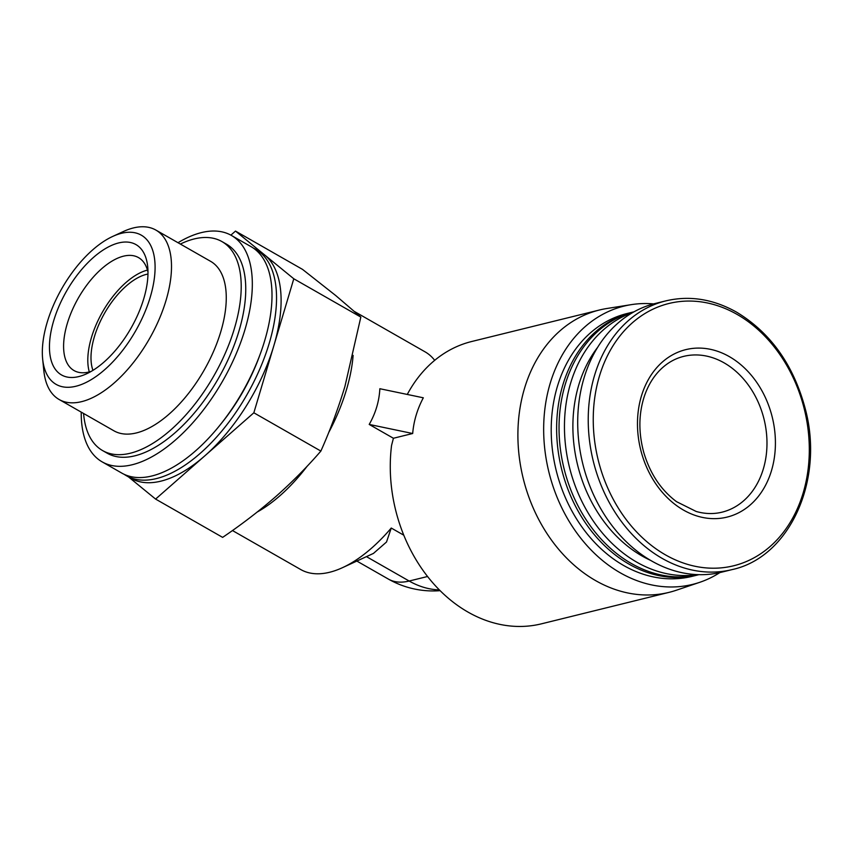 <?xml version="1.0" encoding="UTF-8"?>
<svg xmlns="http://www.w3.org/2000/svg" width="853" height="853" viewBox="0 0 853 853"><rect width="100%" height="100%" fill="white"/><g stroke="black" fill="none" stroke-linecap="round" stroke-linejoin="round"><path stroke-width="1.28" d="M147.974 274.026A60.168 29.791 -60.3 0 0 94.363 336.828A60.168 29.791 -60.3 0 0 92.945 370.351M257.286 511.992A125.348 62.066 -60.3 0 0 307.176 466.196M328.672 432.599A125.348 62.066 -60.3 0 0 353.121 355.402M232.453 530.534L300.704 569.527A125.348 62.066 -60.3 0 0 342.511 567.661A125.348 62.066 -60.3 0 0 391.25 528.039L403.746 535.172M393.414 438.261L369.21 424.431C375.661 413.129 379.212 401.23 379.852 388.723L423.323 397.797C417.277 409.184 413.726 421.083 412.681 433.505L393.414 438.261L391.559 445.426A145.405 114.27 -103.9 0 0 541.356 623.852L668.997 592.377A145.405 114.27 -103.9 0 1 523.241 478.554A145.405 114.27 -103.9 0 1 599.382 310.023A145.405 114.27 -103.9 0 1 606.846 308.509L631.327 304.638A143.304 112.617 -103.9 0 1 653.59 303.903M434.689 360.339A125.348 62.066 -60.3 0 0 425.061 351.841L354.795 311.697M719.847 572.598A143.304 112.617 -103.9 0 1 699.791 582.3L676.312 590.244A145.405 114.27 -103.9 0 1 668.997 592.377M407.276 394.449A145.405 114.27 -103.9 0 1 471.73 341.499L599.382 310.023M373.582 553.298L386.505 542.018L391.25 528.039M230.875 235.14L235.492 231.088L264.643 254.94A130.37 64.551 -60.3 0 0 260.208 251.891L255.676 249.3A130.37 64.551 -60.3 0 0 253.352 248.095M124.122 474.3A130.37 64.551 -60.3 0 0 126.34 475.686L130.872 478.277A130.37 64.551 -60.3 0 0 204.72 455.928L155.598 499.08L128.547 476.955M204.72 455.928A130.37 64.551 -60.3 0 0 273.824 345.785L253.842 412.788L204.72 455.928M273.824 345.785A130.37 64.551 -60.3 0 0 264.643 254.94L293.795 278.782L273.824 345.785M126.34 475.686A130.37 64.551 -60.3 0 0 247.061 394.512A130.37 64.551 -60.3 0 0 255.676 249.3M220.522 424.421A120.337 59.593 -60.3 0 0 259.344 356.469M81.227 412.127A130.37 64.551 -60.3 0 0 102.125 461.857L121.798 473.095A130.37 64.551 -60.3 0 0 242.519 391.922A130.37 64.551 -60.3 0 0 251.134 246.698L231.462 235.471A130.37 64.551 -60.3 0 0 178.01 242.71M102.125 461.857A130.37 64.551 -60.3 0 0 222.846 380.683A130.37 64.551 -60.3 0 0 231.462 235.471M83.573 413.47A120.337 59.593 -60.3 0 0 102.563 450.555L107.105 453.156A120.337 59.593 -60.3 0 0 218.539 378.22A120.337 59.593 -60.3 0 0 226.493 244.171L221.951 241.58A120.337 59.593 -60.3 0 0 180.356 244.054M102.563 450.555A120.337 59.593 -60.3 0 0 213.996 375.629A120.337 59.593 -60.3 0 0 221.951 241.58M42.65 359.028L43.834 370.735A97.551 48.312 -60.3 0 0 59.113 399.492L113.865 430.776A97.551 48.312 -60.3 0 0 204.208 370.031A97.551 48.312 -60.3 0 0 210.648 261.359L155.896 230.086A97.551 48.312 -60.3 0 0 123.354 231.526L112.671 236.452A85.897 42.533 -60.3 0 0 47.139 322.487A85.897 42.533 -60.3 0 0 42.65 359.028A85.897 42.533 -60.3 0 0 98.063 375.053A85.897 42.533 -60.3 0 0 154.617 276.041A85.897 42.533 -60.3 0 0 112.671 236.452M293.795 278.782L360.83 317.081L335.751 295.564L302.527 269.388L235.492 231.088M360.83 317.081L344.932 386.409C338.172 408.694 330.154 430.243 320.877 451.077C307.133 466.964 292.121 482.126 275.828 496.553C259.365 510.883 241.634 524.499 222.633 537.379L155.598 499.08M320.877 451.077L253.842 412.788M59.113 399.492A97.551 48.312 -60.3 0 0 149.446 338.748A97.551 48.312 -60.3 0 0 155.896 230.086M53.643 320.877A75.064 37.169 -60.3 0 0 86.516 373.827A75.064 37.169 -60.3 0 0 147.708 266.722A75.064 37.169 -60.3 0 0 106.284 248.106A75.064 37.169 -60.3 0 0 53.643 320.877M729.326 356.618A86.238 67.771 -103.9 0 1 751.344 503.952A86.238 67.771 -103.9 0 1 638.662 439.583A86.238 67.771 -103.9 0 1 729.326 356.618M732.034 569.612L721.51 572.203A138.389 108.757 -103.9 0 1 582.791 463.872A138.389 108.757 -103.9 0 1 655.253 303.476L665.777 300.885A138.389 108.757 -103.9 0 0 593.315 461.281A138.389 108.757 -103.9 0 0 732.034 569.612C789.366 557.382 824.307 480.815 805.477 409.589C793.866 365.393 770.899 332.915 736.555 312.145C713.161 299.04 689.565 295.287 665.777 300.885M650.189 560.176A129.368 101.656 -103.9 0 1 597.697 347.278M697.562 574.645A135.382 106.39 -103.9 0 1 569.431 467.167A135.382 106.39 -103.9 0 1 632.915 312.443M698.874 574.677A135.382 106.39 -103.9 0 1 564.014 468.5A135.382 106.39 -103.9 0 1 634.056 311.803M698.511 574.762A135.382 106.39 -103.9 0 1 697.306 575.071A135.382 106.39 -103.9 0 1 561.605 469.097A135.382 106.39 -103.9 0 1 632.489 312.187A135.382 106.39 -103.9 0 1 633.694 311.899M697.306 575.071L691.89 576.404A135.382 106.39 -103.9 0 1 556.188 470.429A135.382 106.39 -103.9 0 1 627.072 313.52L632.489 312.187M699.791 582.3A143.304 112.617 -103.9 0 1 548.927 472.221A143.304 112.617 -103.9 0 1 631.327 304.638M412.681 433.505L369.21 424.431M147.462 270.092A65.041 32.201 -60.3 0 0 91.442 337.543A65.041 32.201 -60.3 0 0 89.298 371.908M147.985 272.15A65.041 32.201 -60.3 0 0 138.538 257.617A65.041 32.201 -60.3 0 0 67.227 323.714A65.041 32.201 -60.3 0 0 74.019 370.554A65.041 32.201 -60.3 0 0 91.335 371.322M440.063 590.671A90.151 90.151 0 0 1 388.36 579.07A90.151 44.644 -60.3 0 0 409.163 581.032A90.151 70.852 76.1 0 0 439.306 589.913M427.513 576.511L409.163 581.032L366.449 556.636M737.12 314.426A135.073 106.145 -103.9 0 1 771.592 545.195A135.073 106.145 -103.9 0 1 595.106 444.36A135.073 106.145 -103.9 0 1 737.12 314.426M724.122 362.866A80.225 63.047 -103.9 0 1 766.975 444.541A80.225 63.047 -103.9 0 1 722.033 512.173C713.684 514.22 705.058 513.986 696.187 511.469L676.514 501.66C660.958 490.017 650.029 473.586 643.738 452.346C638.385 432.524 638.62 413.737 644.441 395.984C648.163 385.193 653.579 376.322 660.702 369.36C667.472 362.813 675.118 358.495 683.626 356.383A80.225 63.047 -103.9 0 1 724.122 362.866M388.36 579.07L356.842 561.061M373.603 553.341L342.511 567.661"/></g></svg>
